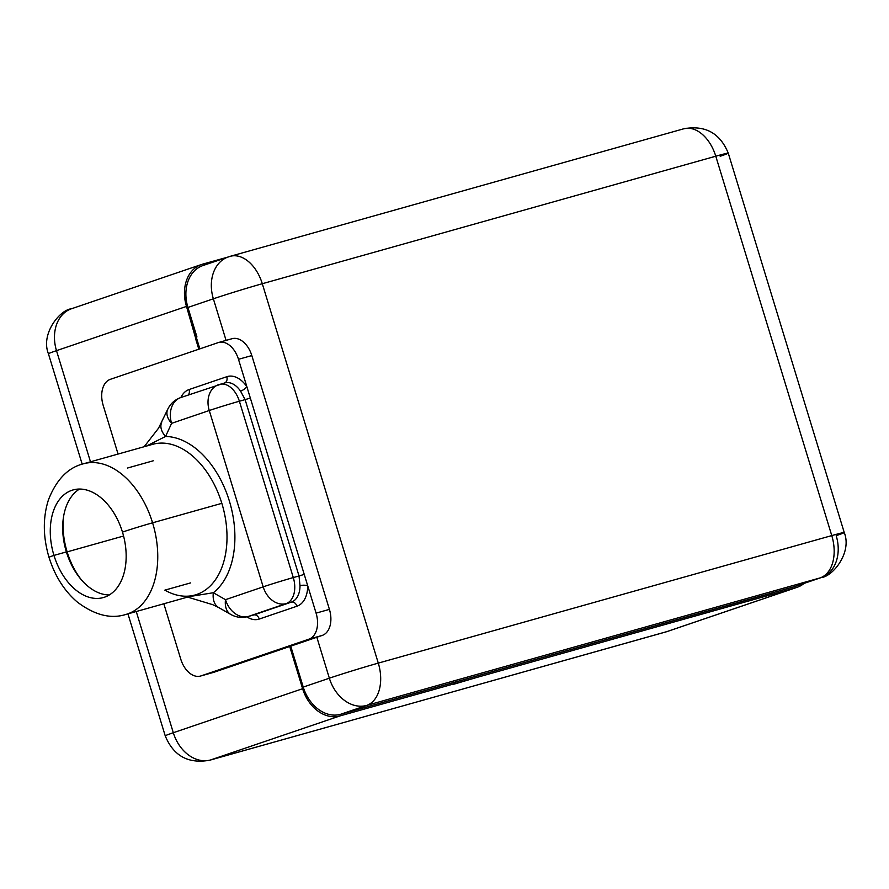 <?xml version="1.0" encoding="UTF-8"?>
<svg xmlns="http://www.w3.org/2000/svg" width="889" height="889" viewBox="0 0 889 889"><rect width="100%" height="100%" fill="white"/><g stroke="black" fill="none" stroke-linecap="round" stroke-linejoin="round"><path stroke-width="1.33" d="M227.162 257.299L202.548 264.177L227.151 257.31M720.19 156.275A36.338 0.967 163 0 0 728.269 153.164A36.338 0.967 163 0 0 715.778 156.208A36.338 23.503 -105.7 0 0 683.685 128.805A36.338 23.503 -105.7 0 0 682.896 129.049M203.981 265.222A36.338 27.692 -108.8 0 0 187.923 307.461L196.913 336.853L195.613 338.709L198.825 349.21L186.49 306.416A36.338 27.692 71.2 0 1 201.459 264.511A36.338 27.692 71.2 0 1 202.548 264.177A36.338 27.692 71.2 0 0 186.49 306.416L196.291 338.476L196.913 336.853L187.923 307.461L213.36 298.804L226.073 340.387L213.36 298.804A36.338 0.967 -17 0 1 262.299 283.724L378.292 663.116A36.338 0.967 163 0 0 329.352 678.196A36.338 27.692 71.2 0 0 366.646 705.422A36.338 27.692 -108.8 0 1 329.352 678.196L303.238 687.086L329.352 678.196A36.338 0.967 -17 0 1 378.292 663.116L831.771 535.589A36.338 23.503 74.3 0 1 820.125 577.906L366.646 705.422L340.531 714.312A36.338 27.692 -108.8 0 1 303.238 687.086L290.725 646.147L303.238 687.086A36.338 27.692 71.2 0 0 340.531 714.312L455.435 682.007L455.846 683.341L339.909 715.945L210.604 759.951L666.139 631.857L796.133 587.607L476.371 677.574L475.959 676.229L794.699 586.562L820.125 577.906A36.338 27.692 71.2 0 0 821.214 577.572A36.338 27.692 71.2 0 0 836.182 535.667A36.338 0.967 163 0 0 844.25 532.544A36.338 0.967 163 0 0 831.771 535.589L715.778 156.208A36.338 0.967 -17 0 1 728.269 153.164C720.001 133.028 705.133 124.916 683.685 128.805A36.338 23.503 74.3 0 1 715.778 156.208L262.299 283.724L378.292 663.116L831.771 535.589L715.778 156.208L262.299 283.724A36.338 23.503 -105.7 0 0 230.207 256.321A36.338 23.503 -105.7 0 0 229.418 256.565A36.338 23.503 74.3 0 1 230.207 256.321A36.338 23.503 74.3 0 1 262.299 283.724A36.338 0.967 163 0 0 213.36 298.804A36.338 27.692 -108.8 0 1 228.329 256.91A36.338 27.692 71.2 0 0 213.36 298.804L187.923 307.461A36.338 27.692 -108.8 0 1 202.892 265.567L230.207 256.321L683.685 128.805M229.418 256.565A36.338 27.692 71.2 0 0 228.329 256.91M196.491 337.953L199.836 348.866L196.491 337.953M329.352 678.196L316.84 637.257L329.352 678.196M796.855 585.829A36.338 27.692 -108.8 0 1 794.699 586.562A36.338 27.692 -108.8 0 0 795.777 586.229L821.214 577.572A36.338 27.692 -108.8 0 1 820.125 577.906L366.646 705.422A36.338 23.503 -105.7 0 0 378.292 663.116A36.338 23.503 74.3 0 1 366.646 705.422L340.531 714.312L771.441 593.141L770.819 594.763L339.909 715.945A36.338 27.692 -108.8 0 1 302.616 688.708L289.714 646.492L322.251 635.413L214.349 672.14L289.714 646.492L302.616 688.708A36.338 27.692 71.2 0 0 339.909 715.945L210.604 759.951A36.338 27.692 -108.8 0 1 173.311 732.725L302.616 688.708L173.311 732.725A36.338 27.692 71.2 0 0 210.604 759.951A36.338 23.503 74.3 0 1 209.815 760.195A36.338 23.503 -105.7 0 0 210.604 759.951L666.139 631.857A36.338 23.503 74.3 0 1 665.35 632.101A36.338 23.503 -105.7 0 0 666.139 631.857L796.133 587.607A36.338 27.692 71.2 0 0 804.089 583.395A36.338 27.692 71.2 0 1 797.222 587.273L667.217 631.512A36.338 27.692 -108.8 0 1 666.139 631.857A36.338 27.692 71.2 0 0 667.217 631.512M63.586 516.498A61.352 39.683 -105.7 0 0 67.131 551.891L123.571 536.023L67.131 551.891A61.352 39.683 -105.7 0 0 81.388 579.839A61.352 39.683 74.3 0 1 67.131 551.891L66.431 552.091L67.131 551.891A61.352 39.683 74.3 0 1 63.586 516.498M187.59 597.086L212.693 604.664L218.661 607.531A22.358 14.257 -60.3 0 1 213.338 592.73L189.446 596.575L213.338 592.73L225.495 599.675L263.177 586.851L209.259 410.518L171.588 423.342L165.565 436.466A83.844 54.229 74.3 0 1 229.362 501.018A83.844 54.229 74.3 0 1 213.338 592.73L225.495 599.675L263.177 586.851A22.358 17.047 71.2 0 0 286.125 603.609L248.442 616.433L286.125 603.609A22.358 14.457 74.3 0 0 293.292 577.572A22.358 0.6 163 0 0 263.177 586.851A22.358 0.6 -17 0 1 293.292 577.572L299.026 575.961L300.004 585.662A22.358 14.457 74.3 0 1 291.359 602.131A5.445 4.156 -108.8 0 1 296.948 606.22A27.803 17.991 -105.7 0 0 307.705 585.729A5.445 1.645 -0.2 0 0 300.004 585.662A22.358 14.457 74.3 0 1 291.359 602.131L286.125 603.609A22.358 14.457 -105.7 0 0 293.292 577.572L239.374 401.228A22.358 0.6 163 0 0 209.259 410.518A22.358 0.6 -17 0 1 239.374 401.228A22.358 14.457 -105.7 0 0 219.627 384.37A22.358 14.457 74.3 0 1 239.374 401.228L245.12 399.617L239.374 401.228L293.292 577.572L299.026 575.961L245.12 399.617L299.026 575.961L304.238 574.394L307.705 585.729A5.445 1.645 -0.2 0 0 300.004 585.662L299.026 575.961L304.238 574.394L250.331 398.05L245.12 399.617L240.519 391.093A5.445 1.9 145.9 0 0 246.864 386.715L250.331 398.05L245.12 399.617L240.519 391.093A22.358 14.457 74.3 0 0 224.861 382.903A22.358 14.457 74.3 0 0 224.372 383.048A22.358 14.457 74.3 0 1 224.861 382.903A22.358 14.457 74.3 0 1 240.519 391.093A5.445 1.9 145.9 0 0 246.864 386.715A27.803 17.991 -105.7 0 0 226.784 376.714L189.101 389.538A5.445 4.156 -108.8 0 1 188.079 395.072A5.445 4.156 71.2 0 0 189.101 389.538A27.803 17.991 -105.7 0 0 180.867 397.527A27.803 17.991 74.3 0 1 189.101 389.538L226.784 376.714A27.803 17.991 74.3 0 1 246.864 386.715L238.485 359.312L251.82 355.567L238.485 359.312L304.238 574.394L316.084 613.132L329.419 609.376L251.82 355.567A22.358 14.457 74.3 0 0 232.062 338.698A22.358 14.457 74.3 0 0 231.585 338.853A22.358 14.457 74.3 0 1 251.82 355.567L329.419 609.376A22.358 14.457 74.3 0 1 322.251 635.413L308.916 639.169L201.014 675.896L214.349 672.14A22.358 14.457 74.3 0 1 213.382 672.417M186.49 306.416L56.496 350.655L90.489 461.813L56.496 350.655A36.338 0.967 163 0 0 48.428 353.778A36.338 0.967 -17 0 1 56.496 350.655A36.338 27.692 -108.8 0 1 71.464 308.761A36.338 27.692 71.2 0 0 56.496 350.655L186.49 306.416M136.25 611.532L173.311 732.725A36.338 0.967 163 0 0 165.232 735.836A36.338 0.967 -17 0 1 173.311 732.725L136.25 611.532M110.347 379.325L218.25 342.598L110.347 379.325A22.358 14.457 -105.7 0 0 103.18 405.362L118.07 454.057L103.18 405.362A22.358 14.457 -105.7 0 1 110.347 379.325M238.485 359.312A22.358 14.457 -105.7 0 0 218.727 342.454A22.358 14.457 -105.7 0 0 218.25 342.598A22.358 14.457 -105.7 0 1 238.485 359.312M200.536 676.04A22.358 14.457 -105.7 0 0 201.014 675.896L214.349 672.14A22.358 14.457 74.3 0 1 213.871 672.295L200.536 676.04A22.358 14.457 -105.7 0 1 180.778 659.182L163.832 603.775L180.778 659.182A22.358 14.457 -105.7 0 0 201.014 675.896L308.916 639.169A22.358 14.457 -105.7 0 0 316.084 613.132L307.705 585.729A27.803 17.991 74.3 0 1 296.948 606.22L259.266 619.044A27.803 17.991 74.3 0 1 247.931 617.511L246.809 616.877L247.931 617.511A27.803 17.991 -105.7 0 0 259.266 619.044L296.948 606.22A5.445 4.156 71.2 0 0 291.359 602.131L253.676 614.966A5.445 4.156 -108.8 0 1 259.266 619.044A5.445 4.156 71.2 0 0 253.676 614.966A22.358 14.457 74.3 0 1 253.198 615.11L247.964 616.577A5.445 3.478 -60.3 0 1 247.931 617.511A5.445 3.478 119.7 0 0 247.975 616.577A22.358 14.457 -105.7 0 0 248.442 616.433A22.358 14.457 74.3 0 1 247.964 616.577C241.975 618.166 236.263 617.466 230.818 614.477A22.358 14.257 -60.3 0 1 225.495 599.675A22.358 14.257 119.7 0 0 230.818 614.477L218.661 607.531A22.358 14.257 -60.3 0 1 213.338 592.73A83.844 54.229 -105.7 0 0 229.362 501.018A83.844 54.229 -105.7 0 0 165.565 436.466A22.358 13.568 -155.4 0 1 161.654 422.531A22.358 13.568 -155.4 0 0 165.565 436.466L146.318 446.111L165.565 436.466L171.588 423.342A22.358 13.568 -155.4 0 1 167.677 409.407A22.358 13.568 24.6 0 0 171.588 423.342A22.358 17.047 -108.8 0 1 180.789 397.55A22.358 17.047 71.2 0 0 171.588 423.342L209.259 410.518A22.358 17.047 -108.8 0 1 218.472 384.726A22.358 17.047 -108.8 0 1 219.138 384.526A22.358 14.457 74.3 0 1 219.627 384.37A22.358 14.457 -105.7 0 0 219.138 384.526A22.358 17.047 71.2 0 0 218.472 384.726A22.358 17.047 71.2 0 0 209.259 410.518L263.177 586.851A22.358 17.047 -108.8 0 0 286.125 603.609L253.676 614.966A22.358 14.457 74.3 0 1 253.198 615.11M226.784 376.714A5.445 4.156 -108.8 0 1 224.65 382.959A5.445 4.156 71.2 0 0 226.784 376.714M153.252 460.791L127.505 468.025M181.467 397.35A22.358 17.047 71.2 0 0 180.789 397.55C174.822 399.694 170.444 403.639 167.677 409.407L158.542 428.198L144.162 446.723M152.697 444.322L83.444 463.791C68.142 467.558 56.496 479.504 48.517 499.651C42.783 517.476 42.939 536.7 48.995 557.325A22.358 0.6 -17 0 1 53.962 555.403A22.358 0.6 163 0 0 48.995 557.325C54.896 576.039 64.341 590.952 77.321 602.064C94.623 615.099 110.792 619.233 125.816 614.466A78.254 50.617 -105.7 0 0 152.586 522.81A78.254 50.617 74.3 0 1 125.816 614.466L195.069 594.985A78.254 50.617 74.3 0 0 221.839 503.33A78.254 50.617 74.3 0 0 152.697 444.322A78.254 50.617 74.3 0 1 221.839 503.33L152.586 522.81A78.254 50.617 -105.7 0 0 83.444 463.791A78.254 50.617 74.3 0 1 152.586 522.81L221.839 503.33A78.254 50.617 74.3 0 1 195.069 594.985A78.254 50.617 74.3 0 1 164.843 590.14L190.59 582.906M225.495 599.675A22.358 17.047 71.2 0 0 248.442 616.433A22.358 17.047 -108.8 0 1 225.495 599.675M53.962 555.403A55.896 36.149 -105.7 0 0 104.546 597.186A55.896 36.149 -105.7 0 0 122.471 532.089A22.358 0.6 -17 0 1 152.586 522.81A22.358 0.6 163 0 0 122.471 532.089A55.896 36.149 -105.7 0 0 71.876 490.306A55.896 36.149 -105.7 0 0 53.962 555.403L66.375 551.913A55.896 36.149 74.3 0 1 79.532 489.05A55.896 36.149 -105.7 0 0 66.375 551.913L53.962 555.403A55.896 36.149 -105.7 0 0 103.346 597.552A55.896 36.149 -105.7 0 0 122.471 532.089A55.896 36.149 -105.7 0 0 73.087 489.939A55.896 36.149 -105.7 0 0 53.962 555.403M109.314 594.952A55.896 36.149 74.3 0 1 66.375 551.913A55.896 36.149 -105.7 0 0 109.314 594.952M329.419 609.376A22.358 14.457 74.3 0 1 322.251 635.413L308.916 639.169A22.358 14.457 -105.7 0 0 316.084 613.132L329.419 609.376M797.222 587.273A36.338 27.692 71.2 0 1 796.133 587.607L770.819 594.763L771.441 593.141L772.119 592.907L771.508 594.53L772.119 592.907L794.699 586.562L820.125 577.906A36.338 23.503 -105.7 0 0 831.771 535.589A36.338 0.967 -17 0 1 844.25 532.544L728.269 153.164M455.435 682.007L475.959 676.229L476.371 677.574L452.745 684.541L455.846 683.341L455.435 682.007M72.554 308.427A36.338 27.692 71.2 0 0 71.476 308.761C60.085 309.683 40.405 333.742 48.428 353.778L82.177 464.169M232.062 338.698L218.727 342.454M224.861 382.903L180.789 397.55M667.228 631.512L209.815 760.195C188.368 764.084 173.499 755.972 165.232 735.836L127.949 613.866M821.214 577.572C832.604 576.65 852.284 552.591 844.25 532.544M201.459 264.511L71.464 308.761"/></g></svg>
